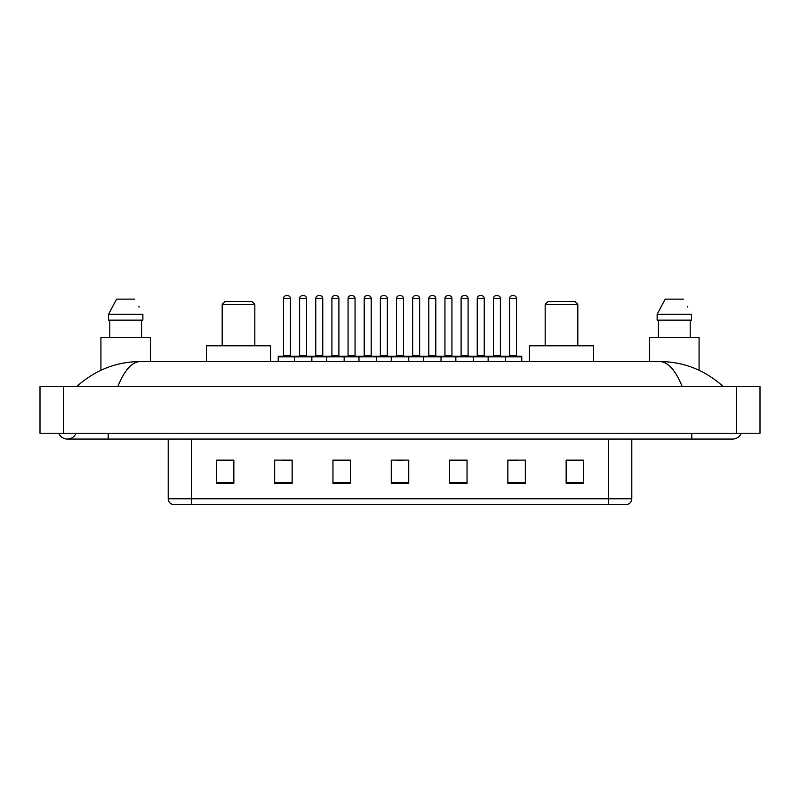 <?xml version="1.0" encoding="UTF-8"?>
<svg xmlns="http://www.w3.org/2000/svg" width="800" height="800" viewBox="0 0 800 800"><rect width="100%" height="100%" fill="white"/><g stroke="black" fill="none" stroke-linecap="round" stroke-linejoin="round"><path stroke-width="1.2" d="M58.75 433.23A9.33 9.33 0 0 0 76.05 433.23A9.33 9.33 0 0 1 58.75 433.23A9.33 9.33 0 0 0 67.4 439.06A9.33 9.33 0 0 1 58.75 433.23M741.25 433.23A9.33 9.33 0 0 1 732.6 439.06A9.33 9.33 0 0 0 741.25 433.23A9.33 9.33 0 0 1 732.6 439.06A9.33 9.33 0 0 0 741.25 433.23M682.18 386.59C675.49 370.13 667.98 361.77 659.64 361.52L140.36 361.52C132.02 361.77 124.51 370.13 117.82 386.59M63.32 386.59L760 386.59L760 433.23L40 433.23L40 386.59L63.32 386.59L63.32 433.23M659.64 361.52C683.71 361.71 704.92 370.06 723.27 386.59L721.29 384.79M78.71 384.79L76.73 386.59C94.99 370.1 116.2 361.74 140.36 361.52M608.48 504.36L608.48 498.76L631.8 498.76C631.64 501.55 630.24 503.42 627.6 504.36L172.4 504.36A5.83 5.83 0 0 1 168.2 498.76L168.2 439.06M583.64 483.43L583.64 460.11L566.15 460.11L566.15 483.43L583.64 483.43M525.34 483.43L525.34 460.11L507.85 460.11L507.85 483.43L525.34 483.43M467.04 483.43L467.04 460.11L449.55 460.11L449.55 483.43L467.04 483.43M233.85 483.43L233.85 460.11L216.36 460.11L216.36 483.43L233.85 483.43M292.15 483.43L292.15 460.11L274.66 460.11L274.66 483.43L292.15 483.43M350.45 483.43L350.45 460.11L332.96 460.11L332.96 483.43L350.45 483.43M408.74 483.43L408.74 460.11L391.26 460.11L391.26 483.43L408.74 483.43M597.87 504.36L191.52 504.36L191.52 498.76L608.48 498.76L608.48 439.06M508.67 460.22L517.42 460.22M566.15 460.22L582.48 460.22M347.18 460.22L339.78 460.22M282.58 460.22L291.33 460.22M217.52 460.22L233.85 460.22M460.22 460.22L452.82 460.22M395.63 460.22L404.37 460.22M350.45 460.22L332.96 460.22M467.04 460.22L449.55 460.22M150.48 361.52L150.48 337.62L100.92 337.62L100.92 370.27M141.6 320.13L141.6 337.62L141.6 320.13M108.53 314.3L116.6 299.14L108.53 314.3L108.53 320.13L142.87 320.13L142.87 314.3L108.53 314.3M139.19 307.1L138.73 306.22M109.8 320.13L109.8 337.62M134.8 299.14L116.6 299.14M222.19 304.39L254.83 304.39L251.92 301.47L225.1 301.47L222.19 304.39L222.19 345.78M254.83 304.39L254.83 345.78M270.57 361.52L270.57 345.78L206.45 345.78L206.45 361.52M545.17 304.39L577.81 304.39L574.9 301.47L548.08 301.47L545.17 304.39L545.17 345.78M577.81 304.39L577.81 345.78M593.55 361.52L593.55 345.78L529.43 345.78L529.43 361.52M699.08 370.27L699.08 337.62L649.52 337.62L649.52 361.52M657.13 314.3L665.2 299.14L657.13 314.3L657.13 320.13L691.47 320.13L691.47 314.3L657.13 314.3M687.79 307.1L687.33 306.22M658.4 320.13L658.4 337.62M690.2 337.62L690.2 320.13M683.4 299.14L665.2 299.14M504.88 356.28L521.2 356.28A0.58 0.58 0 0 1 521.79 356.86L294.36 356.86A0.58 0.58 0 0 1 294.94 356.28L311.27 356.28A0.58 0.58 0 0 1 311.85 356.86L311.85 361.52M306.6 355.69A0.58 0.58 0 0 0 307.19 356.28L299.03 356.28A0.58 0.58 0 0 0 299.61 355.69L306.6 355.69L306.6 298.56A2.91 2.91 0 0 0 303.69 295.64L302.52 295.64A2.91 2.91 0 0 0 299.61 298.56L299.61 355.69M295.12 356.28L278.8 356.28A0.58 0.58 0 0 0 278.21 356.86L294.36 356.86L294.36 361.52M326.66 361.52L326.66 356.86A0.58 0.58 0 0 1 327.24 356.28L343.57 356.28A0.58 0.58 0 0 1 344.15 356.86L344.15 361.52M338.9 355.69A0.58 0.58 0 0 0 339.49 356.28L331.32 356.28A0.58 0.58 0 0 0 331.91 355.69L338.9 355.69L338.9 298.56A2.91 2.91 0 0 0 335.99 295.64L334.82 295.64A2.91 2.91 0 0 0 331.91 298.56L331.91 355.69M358.96 361.52L358.96 356.86A0.58 0.58 0 0 1 359.54 356.28L375.86 356.28A0.58 0.58 0 0 1 376.45 356.86L376.45 361.52M371.2 355.69A0.58 0.58 0 0 0 371.78 356.28L363.62 356.28A0.58 0.58 0 0 0 364.2 355.69L371.2 355.69L371.2 298.56A2.91 2.91 0 0 0 368.29 295.64L367.12 295.64A2.91 2.91 0 0 0 364.2 298.56L364.2 355.69M391.26 361.52L391.26 356.86A0.58 0.58 0 0 1 391.84 356.28L408.16 356.28A0.58 0.58 0 0 1 408.74 356.86L408.74 361.52M403.5 355.69A0.58 0.58 0 0 0 404.08 356.28L395.92 356.28A0.58 0.58 0 0 0 396.5 355.69L403.5 355.69L403.5 298.56A2.91 2.91 0 0 0 400.58 295.64L399.42 295.64A2.91 2.91 0 0 0 396.5 298.56L396.5 355.69M423.55 361.52L423.55 356.86A0.58 0.58 0 0 1 424.14 356.28L440.46 356.28A0.58 0.58 0 0 1 441.04 356.86L441.04 361.52M435.8 355.69A0.58 0.58 0 0 0 436.38 356.28L428.22 356.28A0.58 0.58 0 0 0 428.8 355.69L435.8 355.69L435.8 298.56A2.91 2.91 0 0 0 432.88 295.64L431.71 295.64A2.91 2.91 0 0 0 428.8 298.56L428.8 355.69M455.85 361.52L455.85 356.86A0.58 0.58 0 0 1 456.43 356.28L472.76 356.28A0.58 0.58 0 0 1 473.34 356.86L473.34 361.52M468.09 355.69A0.58 0.58 0 0 0 468.68 356.28L460.51 356.28A0.58 0.58 0 0 0 461.1 355.69L468.09 355.69L468.09 298.56A2.91 2.91 0 0 0 465.18 295.64L464.01 295.64A2.91 2.91 0 0 0 461.1 298.56L461.1 355.69M488.15 361.52L488.15 356.86A0.58 0.58 0 0 1 488.73 356.28L505.06 356.28A0.58 0.58 0 0 1 505.64 356.86L505.64 361.52M500.39 355.69A0.58 0.58 0 0 0 500.97 356.28L492.81 356.28A0.58 0.58 0 0 0 493.4 355.69L500.39 355.69L500.39 298.56A2.91 2.91 0 0 0 497.48 295.64L496.31 295.64A2.91 2.91 0 0 0 493.4 298.56L493.4 355.69M283.46 298.56A2.91 2.91 0 0 1 286.37 295.64L287.54 295.64A2.91 2.91 0 0 1 290.46 298.56L283.46 298.56L283.46 355.69A0.58 0.58 0 0 1 282.88 356.28M290.46 298.56L290.46 355.69A0.58 0.58 0 0 0 291.04 356.28M278.21 356.86L278.21 361.52M327.42 356.28L311.09 356.28M315.76 298.56A2.91 2.91 0 0 1 318.67 295.64L319.84 295.64A2.91 2.91 0 0 1 322.75 298.56L315.76 298.56L315.76 355.69A0.58 0.58 0 0 1 315.17 356.28M322.75 298.56L322.75 355.69A0.58 0.58 0 0 0 323.34 356.28M359.71 356.28L343.39 356.28M348.06 298.56A2.91 2.91 0 0 1 350.97 295.64L352.14 295.64A2.91 2.91 0 0 1 355.05 298.56L348.06 298.56L348.06 355.69A0.58 0.58 0 0 1 347.47 356.28M355.05 298.56L355.05 355.69A0.58 0.58 0 0 0 355.63 356.28M392.01 356.28L375.69 356.28M380.35 298.56A2.91 2.91 0 0 1 383.27 295.64L384.43 295.64A2.91 2.91 0 0 1 387.35 298.56L380.35 298.56L380.35 355.69A0.58 0.58 0 0 1 379.77 356.28M387.35 298.56L387.35 355.69A0.58 0.58 0 0 0 387.93 356.28M424.31 356.28L407.99 356.28M412.65 298.56A2.91 2.91 0 0 1 415.57 295.64L416.73 295.64A2.91 2.91 0 0 1 419.65 298.56L412.65 298.56L412.65 355.69A0.58 0.58 0 0 1 412.07 356.28M419.65 298.56L419.65 355.69A0.58 0.58 0 0 0 420.23 356.28M456.61 356.28L440.29 356.28M444.95 298.56A2.91 2.91 0 0 1 447.86 295.64L449.03 295.64A2.91 2.91 0 0 1 451.94 298.56L444.95 298.56L444.95 355.69A0.58 0.58 0 0 1 444.37 356.28M451.94 298.56L451.94 355.69A0.58 0.58 0 0 0 452.53 356.28M488.91 356.28L472.58 356.28M477.25 298.56A2.91 2.91 0 0 1 480.16 295.64L481.33 295.64A2.91 2.91 0 0 1 484.24 298.56L477.25 298.56L477.25 355.69A0.58 0.58 0 0 1 476.66 356.28M484.24 298.56L484.24 355.69A0.58 0.58 0 0 0 484.83 356.28M509.54 298.56A2.91 2.91 0 0 1 512.46 295.64L513.63 295.64A2.91 2.91 0 0 1 516.54 298.56L509.54 298.56L509.54 355.69A0.58 0.58 0 0 1 508.96 356.28M516.54 298.56L516.54 355.69A0.58 0.58 0 0 0 517.12 356.28M521.79 356.86L521.79 361.52M691.79 433.23L691.79 439.06L732.6 439.06M108.21 433.23L108.21 439.06L691.79 439.06M736.68 386.59L736.68 433.23M168.2 498.76L191.52 498.76L191.52 439.06M408.74 482.62L391.26 482.62M350.45 482.62L332.96 482.62M292.15 482.62L274.66 482.62M233.85 482.62L216.36 482.62M467.04 482.62L449.55 482.62M525.34 482.62L507.85 482.62M583.64 482.62L566.15 482.62M306.6 298.56L299.61 298.56M338.9 298.56L331.91 298.56M371.2 298.56L364.2 298.56M403.5 298.56L396.5 298.56M435.8 298.56L428.8 298.56M468.09 298.56L461.1 298.56M500.39 298.56L493.4 298.56M283.46 355.69L290.46 355.69M315.76 355.69L322.75 355.69M348.06 355.69L355.05 355.69M380.35 355.69L387.35 355.69M412.65 355.69L419.65 355.69M444.95 355.69L451.94 355.69M477.25 355.69L484.24 355.69M509.54 355.69L516.54 355.69M108.21 439.06L67.4 439.06M631.8 498.76L631.8 439.06"/></g></svg>
